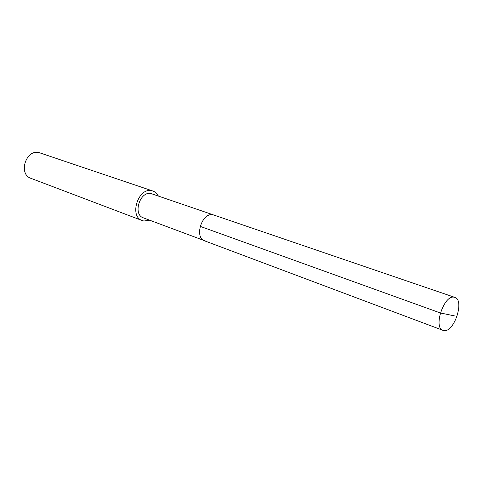 <?xml version="1.0" encoding="UTF-8"?>
<svg xmlns="http://www.w3.org/2000/svg" width="483" height="483" viewBox="0 0 483 483"><rect width="100%" height="100%" fill="white"/><g stroke="black" fill="none" stroke-linecap="round" stroke-linejoin="round"><path stroke-width="0.72" d="M454.026 297.184L454.805 297.365C464.785 299.949 454.37 332.238 444.112 330.601L442.977 330.348C433.01 327.685 443.943 294.805 454.026 297.184M206.006 241.234L143.379 217.851C132.427 214.506 140.058 190.604 151.131 193.598L213.172 214.814C202.069 211.868 193.786 237.606 204.762 240.902C193.786 237.606 202.069 211.868 213.172 214.814L454.805 297.365M149.676 220.218L143.874 221.021L142.286 220.586C128.822 216.438 138.271 187.012 151.885 190.755L152.888 191.026C155.248 191.86 157.072 193.52 158.358 196.007M152.888 191.026L39.129 152.628C25.949 148.915 17.937 174.224 30.972 178.354L142.286 220.586M454.648 315.924L440.339 312.96L200.119 226.34M204.762 240.902L442.977 330.348"/></g></svg>
